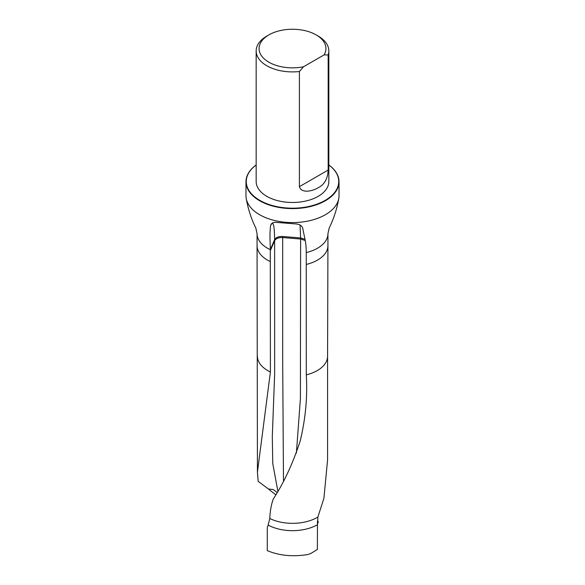 <?xml version="1.0" encoding="UTF-8"?>
<svg xmlns="http://www.w3.org/2000/svg" width="585" height="585" viewBox="0 0 585 585"><rect width="100%" height="100%" fill="white"/><g stroke="black" fill="none" stroke-linecap="round" stroke-linejoin="round"><path stroke-width="0.88" d="M277.802 490.895L272.778 463.664L272.296 436.688L274.643 374.064L274.621 239.638C274.453 224.684 273.093 220.077 270.548 225.795C269.553 234.965 270.16 238.863 270.285 249.671L270.409 371.965L257.429 472.227L258.146 481.331L268.435 489.001L273.283 489.535L276.946 492.394M267.279 550.639L267.279 527.604L268.149 525.067A35.436 20.46 0 0 0 317.465 524.723L317.377 549.49L310.708 553.534L307.644 554.573C292.683 556.935 279.228 555.618 267.279 550.639M275.652 494.691L268.435 489.001M270.548 225.795L271.191 224.026L272.742 222.805L275.001 222.278L295.154 223.88C299.483 224.084 302.036 225.598 302.796 228.413C304.419 237.795 306.277 241.788 306.24 252.588L306.284 374.853C307.622 396.498 305.604 418.494 300.237 440.849C292.931 463.313 283.915 482.742 273.188 499.137C271.169 505.082 270.036 511.539 269.795 518.515A35.071 20.248 0 0 0 317.882 517.06L317.465 524.723M306.284 374.853A35.071 20.248 0 0 0 327.571 356.272L327.571 459.912L323.914 498.266L317.882 517.06M245.978 181.738L245.978 195.719A46.522 26.859 0 0 0 246.205 198.388A46.522 26.859 0 0 0 292.5 222.578A46.522 26.859 0 0 0 338.795 198.388A46.522 26.859 0 0 0 339.022 195.719L339.022 181.738A46.522 26.859 180 0 1 292.5 208.596A46.522 26.859 180 0 1 245.978 181.738A46.522 26.859 180 0 1 256.164 164.963M269.795 518.515L268.149 525.067M303.513 66.77A33.425 19.298 180 0 1 264.186 58.807A33.425 19.298 180 0 1 268.859 34.903A33.425 19.298 180 0 1 316.141 34.903A33.425 19.298 180 0 1 324.061 54.91L303.513 66.77L299.396 71.524A36.336 20.98 180 0 1 266.804 65.761A36.336 20.98 180 0 1 256.164 50.924A36.336 20.98 180 0 1 266.804 36.087L268.859 34.903M316.141 34.903L318.196 36.087A36.336 20.98 180 0 1 328.836 50.924A36.336 20.98 180 0 1 328.178 54.91L328.178 170.052C327.746 178.769 324.419 184.655 318.196 187.727C313.348 190.805 301.67 194.066 299.396 186.666L299.396 71.524M324.061 54.91L328.178 54.91M328.836 50.924L328.836 181.504A36.336 20.98 180 0 1 306.408 200.882A36.336 20.98 180 0 1 266.804 196.333A36.336 20.98 180 0 1 256.164 181.504L256.164 50.924M328.836 164.999A46.23 26.691 180 0 1 323.871 201.108A46.23 26.691 180 0 1 261.129 201.108A46.23 26.691 180 0 1 256.164 164.999M328.836 164.963A46.522 26.859 180 0 1 339.022 181.738M296.39 453.039L300.405 398.539L300.617 237.949L300.046 225.006M305.209 240.501L300.617 239.016L282.687 237.561L282.694 362.656L283.484 480.848M317.699 521.213A1.748 0.929 -56.8 0 1 317.926 521.293A1.748 0.929 -56.8 0 1 317.458 523.641L317.45 521.162A4.073 2.172 123.2 0 0 317.699 521.213L317.458 521.052M257.429 356.236A35.071 20.248 0 0 0 257.429 356.272A35.071 20.248 0 0 0 270.409 371.965M270.285 250.738L274.621 240.706C275.93 238.475 278.614 237.43 282.687 237.561L282.687 236.494C278.606 236.362 275.923 237.408 274.621 239.638L270.285 249.671A35.436 20.46 0 0 1 257.064 233.729L257.064 245.605A35.436 20.46 0 0 0 257.064 245.642A35.436 20.46 0 0 0 270.277 261.539M306.233 264.464A35.436 20.46 0 0 0 327.936 245.642L327.571 356.272A35.071 20.248 0 0 0 327.571 356.236M327.936 245.642A35.436 20.46 0 0 0 327.936 245.605L327.936 233.729L329.15 228.113C333.75 218.79 336.967 208.882 338.795 198.388M306.24 252.588A35.436 20.46 0 0 0 327.936 233.729M299.396 186.666L328.178 170.052M304.975 239.28L300.617 237.949L282.687 236.494M257.064 245.642L257.429 472.227M246.205 198.388C248.033 208.882 251.25 218.79 255.85 228.113L257.064 233.729M317.458 520.986L317.926 521.293"/></g></svg>
